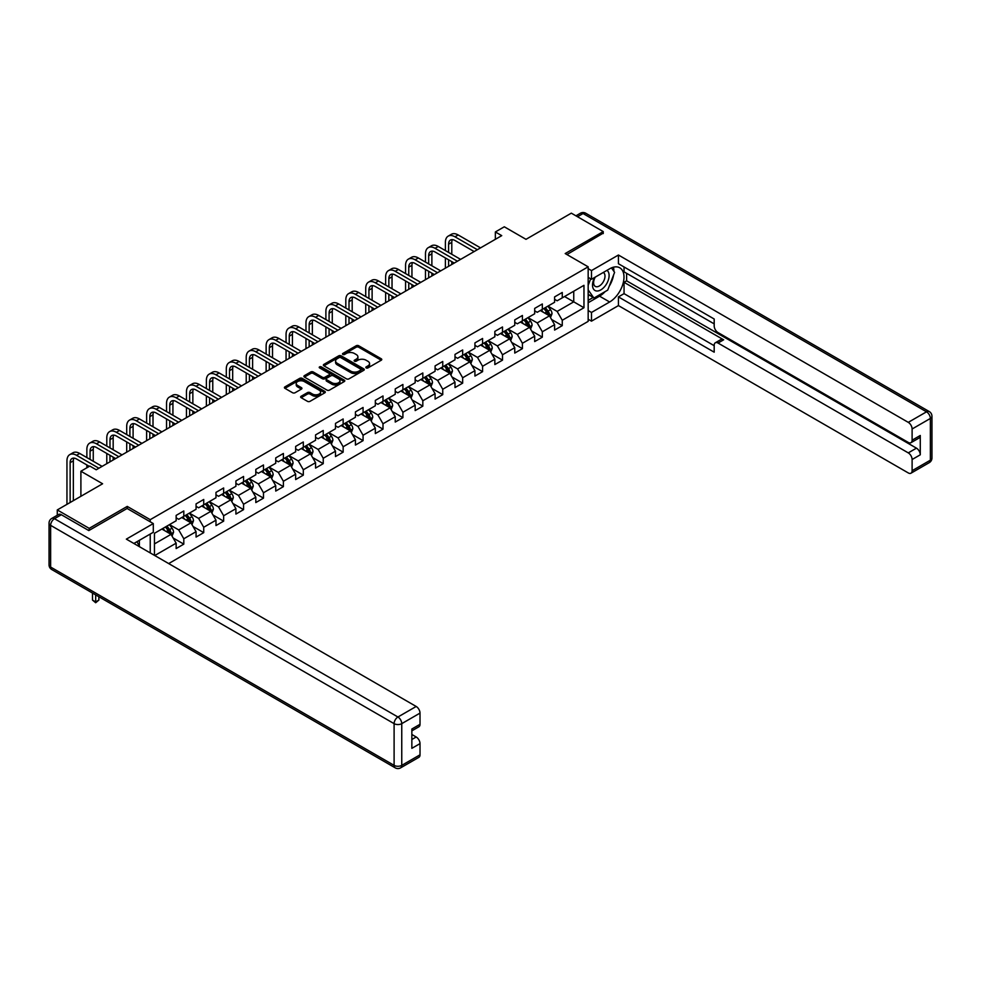 <?xml version="1.0" encoding="UTF-8"?>
<svg xmlns="http://www.w3.org/2000/svg" width="981" height="981" viewBox="0 0 981 981"><rect width="100%" height="100%" fill="white"/><g stroke="black" fill="none" stroke-linecap="round" stroke-linejoin="round"><path stroke-width="1.47" d="M366.171 367.912A1.239 0.711 0 0 0 367.924 367.912L381.241 360.223A1.778 1.018 0 0 0 381.768 359.5A1.778 1.018 0 0 0 381.241 358.776L358.69 345.753A1.778 1.018 0 0 0 356.177 345.753L342.86 353.43A1.239 0.711 0 0 0 344.613 354.448L346.342 353.454A5.678 3.274 0 0 1 354.362 353.454L356.238 354.533A5.678 3.274 0 0 1 357.906 356.851A5.678 3.274 0 0 1 356.238 359.169L354.521 360.162A1.239 0.711 0 0 0 356.275 361.18L357.991 360.186A5.678 3.274 0 0 1 366.023 360.186L367.9 361.266A5.678 3.274 0 0 1 369.555 363.583A5.678 3.274 0 0 1 367.9 365.901L366.171 366.894A1.239 0.711 0 0 0 366.171 367.912L366.171 366.894M301.155 396.25A1.778 1.018 0 0 0 300.64 396.974A1.778 1.018 0 0 0 301.155 397.697L307.494 401.352A1.778 1.018 0 0 0 309.996 401.352L324.785 392.817A1.778 1.018 0 0 0 325.3 392.093A1.778 1.018 0 0 0 324.785 391.37L302.222 378.347A1.778 1.018 0 0 0 299.72 378.347L284.931 386.882A1.778 1.018 0 0 0 284.416 387.605A1.778 1.018 0 0 0 284.931 388.329L292.571 392.743A1.778 1.018 0 0 0 295.085 392.743L301.412 389.089A1.778 1.018 0 0 0 301.927 388.366A1.778 1.018 0 0 0 301.412 387.642L297.623 385.459A4.746 2.735 0 0 1 296.225 383.522A4.746 2.735 0 0 1 299.156 380.984A4.746 2.735 0 0 1 304.318 381.584L319.181 390.156A4.746 2.735 0 0 1 320.566 392.093A4.746 2.735 0 0 1 317.636 394.62A4.746 2.735 0 0 1 312.473 394.031L309.996 392.596A1.778 1.018 0 0 0 307.494 392.596L301.155 396.25L301.155 397.697M603.241 233.576L603.241 231.59L571.322 213.159L526 239.327L504.295 226.795L495.356 231.957L501.732 235.636L96.224 469.764L89.835 466.073L80.896 471.236L80.896 496.3M127.248 508.538L127.248 506.404L89.197 528.367L57.278 509.936L102.6 483.768L80.896 471.236M127.248 506.404L150.228 519.672L588.171 266.82L588.171 321.376L168.683 563.572M603.241 231.59L565.191 253.552L588.171 266.82M346.465 378.85A1.778 1.018 0 0 0 348.978 378.85L363.767 370.315A1.778 1.018 0 0 0 364.282 369.592A1.778 1.018 0 0 0 363.767 368.868L341.204 355.845A1.778 1.018 0 0 0 338.69 355.845L323.902 364.38A1.778 1.018 0 0 0 323.387 365.104A1.778 1.018 0 0 0 323.902 365.827L346.465 378.85M320.076 368.169A1.239 0.711 0 0 1 321.339 368.353L344.245 381.572L329.481 390.107A1.778 1.018 0 0 1 326.98 390.107L304.417 377.084L310.744 373.454L310.744 371.983L304.417 375.637A1.778 1.018 0 0 0 303.902 376.361A1.778 1.018 0 0 0 304.417 377.084L304.417 375.637M310.744 373.454A1.778 1.018 0 0 1 313.258 373.454L313.258 371.983A1.778 1.018 0 0 0 310.744 371.983M313.258 371.983L322.406 377.256A1.778 1.018 0 0 0 324.907 377.256L329.113 374.84A1.778 1.018 0 0 0 329.628 374.117A1.778 1.018 0 0 0 329.113 373.393L319.585 367.887A1.239 0.711 0 0 1 321.339 366.882L344.27 380.113A1.778 1.018 0 0 1 344.797 380.836A1.778 1.018 0 0 1 344.27 381.56L344.27 380.113M57.278 515.258L57.278 509.936M89.197 528.367L89.197 530.353M150.228 552.916L150.228 534.044M150.228 521.806L150.228 519.672M173.147 537.993L183.803 544.136L183.803 538.765L196.065 531.69L196.065 537.061L203.729 532.646L203.729 527.263L215.979 520.188L215.979 525.571L223.643 521.144L223.643 515.761L235.906 508.685L235.906 514.069L243.558 509.642L243.558 504.259L255.82 497.183L255.82 502.566L263.484 498.14L263.484 492.756L275.735 485.681L275.735 491.064L283.399 486.637L283.399 481.266L295.661 474.191L295.661 479.562L303.313 475.147L303.313 469.764L315.575 462.689L315.575 468.072L323.24 463.645L323.24 458.262L335.49 451.186L335.49 456.57L343.154 452.143L343.154 446.76L355.416 439.684L355.416 445.067L363.068 440.641L363.068 435.257L375.331 428.182L375.331 433.565L382.995 429.151L382.995 423.767L395.245 416.692L395.245 422.063L402.909 417.648L402.909 412.265L415.171 405.19L415.171 410.573L422.823 406.146L422.823 400.763L435.086 393.688L435.086 399.071L442.75 394.644L442.75 389.261L455 382.185L455 387.569L462.664 383.142L462.664 377.759L474.927 370.683L474.927 376.066L482.578 371.652L482.578 366.269L494.841 359.193L494.841 364.564L502.505 360.15L502.505 354.766L514.755 347.691L514.755 353.074L522.419 348.647L522.419 343.264L534.682 336.189L534.682 341.572L542.334 337.145L542.334 331.762L554.596 324.686L554.596 330.07L562.26 325.643L562.26 320.26L583.965 307.74L583.965 285.324L573.75 291.222L573.75 301.841L583.965 307.74M183.803 544.136L176.151 548.563L176.151 543.18L154.765 555.528M154.446 555.344L154.446 533.308L176.151 520.776L176.151 515.393L183.803 510.966L183.803 516.349L196.065 509.274L196.065 503.891L203.729 499.464L203.729 504.847L215.979 497.772L215.979 492.388L223.643 487.974L223.643 493.357L235.906 486.269L235.906 480.898L243.558 476.472L243.558 481.855L255.82 474.779L255.82 469.396L263.484 464.969L263.484 470.353L275.735 463.277L275.735 457.894L283.399 453.467L283.399 458.85L295.661 451.775L295.661 446.392L303.313 441.965L303.313 447.348L315.575 440.273L315.575 434.89L323.24 430.475L323.24 435.858L335.49 428.771L335.49 423.4L343.154 418.973L343.154 424.356L355.416 417.281L355.416 411.897L363.068 407.471L363.068 412.854L375.331 405.778L375.331 400.395L382.995 395.968L382.995 401.352L395.245 394.276L395.245 388.893L402.909 384.466L402.909 389.849L415.171 382.774L415.171 377.391L422.823 372.976L422.823 378.359L435.086 371.272L435.086 365.901L442.75 361.474L442.75 366.857L455 359.782L455 354.399L462.664 349.972L462.664 355.355L474.927 348.28L474.927 342.896L482.578 338.47L482.578 343.853L494.841 336.777L494.841 331.394L502.505 326.967L502.505 332.351L514.755 325.275L514.755 319.892L522.419 315.477L522.419 320.861L534.682 313.773L534.682 308.402L542.334 303.975L542.334 309.358L554.596 302.283L554.596 296.9L562.26 292.473L562.26 297.856L583.965 285.324M181.767 517.527L190.964 522.836L178.701 529.912L169.505 524.602M176.151 517.821L178.701 519.305L183.803 516.349M178.701 529.912L183.803 538.765M190.964 522.836L196.065 531.69M201.681 506.037L210.878 511.334L198.616 518.409L189.431 513.112M196.065 506.331L198.616 507.802L203.729 504.847M198.616 518.409L203.729 527.263M210.878 511.334L215.979 520.188M221.608 494.534L230.793 499.844L218.542 506.919L209.345 501.61M215.979 494.829L218.542 496.3L223.643 493.357M218.542 506.919L223.643 515.761M230.793 499.844L235.906 508.685M241.522 483.032L250.719 488.342L238.457 495.417L229.26 490.108M235.906 483.326L238.457 484.798L243.558 481.855M238.457 495.417L243.558 504.259M250.719 488.342L255.82 497.183M261.437 471.53L270.633 476.84L258.371 483.915L249.186 478.605M255.82 471.824L258.371 473.296L263.484 470.353M258.371 483.915L263.484 492.756M270.633 476.84L275.735 485.681M281.363 460.028L290.548 465.337L278.297 472.413L269.101 467.103M275.735 460.322L278.297 461.806L283.399 458.85M278.297 472.413L283.399 481.266M290.548 465.337L295.661 474.191M301.277 448.538L310.474 453.835L298.212 460.911L289.015 455.613M295.661 448.832L298.212 450.304L303.313 447.348M298.212 460.911L303.313 469.764M310.474 453.835L315.575 462.689M321.192 437.036L330.389 442.345L318.126 449.421L308.941 444.111M315.575 437.33L318.126 438.801L323.24 435.858M318.126 449.421L323.24 458.262M330.389 442.345L335.49 451.186M341.118 425.533L350.303 430.843L338.053 437.918L328.856 432.609M335.49 425.828L338.053 427.299L343.154 424.356M338.053 437.918L343.154 446.76M350.303 430.843L355.416 439.684M361.033 414.031L370.229 419.341L357.967 426.416L348.77 421.107M355.416 414.325L357.967 415.797L363.068 412.854M357.967 426.416L363.068 435.257M370.229 419.341L375.331 428.182M380.947 402.529L390.144 407.838L377.881 414.914L368.697 409.604M375.331 402.823L377.881 404.307L382.995 401.352M377.881 414.914L382.995 423.767M390.144 407.838L395.245 416.692M400.873 391.039L410.058 396.336L397.808 403.412L388.611 398.114M395.245 391.333L397.808 392.805L402.909 389.849M397.808 403.412L402.909 412.265M410.058 396.336L415.171 405.19M420.788 379.537L429.985 384.846L417.722 391.922L408.525 386.612M415.171 379.831L417.722 381.302L422.823 378.359M417.722 391.922L422.823 400.763M429.985 384.846L435.086 393.688M440.702 368.034L449.899 373.344L437.636 380.42L428.452 375.11M435.086 368.329L437.636 369.8L442.75 366.857M437.636 380.42L442.75 389.261M449.899 373.344L455 382.185M460.616 356.532L469.813 361.842L457.563 368.917L448.366 363.608M455 356.826L457.563 358.298L462.664 355.355M457.563 368.917L462.664 377.759M469.813 361.842L474.927 370.683M480.543 345.03L489.74 350.34L477.477 357.415L468.28 352.105M474.927 345.324L477.477 346.808L482.578 343.853M477.477 357.415L482.578 366.269M489.74 350.34L494.841 359.193M500.457 333.54L509.654 338.837L497.392 345.913L488.207 340.615M494.841 333.834L497.392 335.306L502.505 332.351M497.392 345.913L502.505 354.766M509.654 338.837L514.755 347.691M520.371 322.038L529.568 327.347L517.318 334.423L508.121 329.113M514.755 322.332L517.318 323.804L522.419 320.861M517.318 334.423L522.419 343.264M529.568 327.347L534.682 336.189M540.298 310.536L549.495 315.845L537.232 322.921L528.036 317.611M534.682 310.83L537.232 312.301L542.334 309.358M537.232 322.921L542.334 331.762M549.495 315.845L554.596 324.686M564.553 296.532L573.75 301.841L557.147 311.418L547.962 306.109M554.596 299.328L557.147 300.799L562.26 297.856M557.147 311.418L562.26 320.26M495.356 231.957L495.356 239.327M154.446 543.915L171.037 534.338L161.853 529.029M171.037 534.338L176.151 543.18M551.592 319.487L562.26 325.643M531.677 330.989L542.334 337.145M511.763 342.492L522.419 348.647M491.837 353.994L502.505 360.15M471.922 365.496L482.578 371.652M452.008 376.986L462.664 383.142M432.081 388.488L442.75 394.644M412.167 399.99L422.823 406.146M392.253 411.493L402.909 417.648M372.326 422.995L382.995 429.151M352.412 434.485L363.068 440.641M332.498 445.987L343.154 452.143M312.571 457.489L323.24 463.645M292.657 468.992L303.313 475.147M272.743 480.494L283.399 486.637M252.816 491.984L263.484 498.14M232.902 503.486L243.558 509.642M212.987 514.988L223.643 521.144M193.061 526.49L203.729 532.646M366.673 368.083L367.9 367.372A5.678 3.274 0 0 0 369.555 365.055L369.555 363.583M357.906 356.851L357.906 358.335A5.678 3.274 0 0 1 356.238 360.64L355.012 361.351M381.241 358.776L381.241 360.223L358.69 347.225A1.778 1.018 0 0 0 356.177 347.225L343.362 354.619M363.767 368.868L363.767 370.315L341.204 357.317A1.778 1.018 0 0 0 338.69 357.317L323.926 365.839L323.902 364.38M360.628 370.095A1.239 0.711 0 0 0 360.628 369.089L340.824 357.648A1.239 0.711 0 0 0 339.07 357.648L337.256 358.703A5.678 3.274 0 0 0 335.588 361.02A5.678 3.274 0 0 0 337.256 363.326L350.793 371.149A5.678 3.274 0 0 0 358.813 371.149L360.628 370.095L360.628 371.566A1.239 0.711 0 0 0 360.996 371.063L360.996 369.592M335.588 361.02L335.588 362.492A5.678 3.274 0 0 0 337.256 364.809L337.256 363.326M360.628 371.566L358.813 372.621A5.678 3.274 0 0 1 350.793 372.621L337.256 364.809M313.258 373.454L322.406 378.74A1.778 1.018 0 0 0 324.907 378.74L329.113 376.312A1.778 1.018 0 0 0 329.628 375.588L329.628 374.117M331.897 382.737A4.746 2.735 0 0 0 337.059 383.338A4.746 2.735 0 0 0 339.99 380.8A4.746 2.735 0 0 0 338.604 378.874L333.368 375.846A1.778 1.018 0 0 0 330.867 375.846L326.661 378.274A1.778 1.018 0 0 0 326.146 378.997A1.778 1.018 0 0 0 326.661 379.721L331.897 382.737L331.897 384.221A4.746 2.735 0 0 0 337.059 384.81A4.746 2.735 0 0 0 339.99 382.283L339.99 380.8M326.146 378.997L326.146 380.469A1.778 1.018 0 0 0 326.661 381.192L326.661 379.721M331.897 384.221L326.661 381.192M320.566 392.093L320.566 393.565A4.746 2.735 0 0 1 317.636 396.091A4.746 2.735 0 0 1 312.473 395.502L309.996 394.068A1.778 1.018 0 0 0 307.494 394.068L301.179 397.71M296.225 383.522L296.225 384.993A4.746 2.735 0 0 0 297.623 386.931L297.623 385.459M301.412 387.642L301.412 389.089L297.623 386.931M324.785 391.37L324.785 392.817L302.222 379.819A1.778 1.018 0 0 0 299.72 379.819L284.956 388.341M550.5 317.586L552.021 313.761A4.782 2.759 -120 0 0 550.488 309.689L547.852 306.17M543.266 312.252L541.475 309.861M543.891 308.451L546.527 311.97A4.782 2.759 60 0 1 547.901 314.852L549.434 313.969A4.782 2.759 -120 0 0 548.06 311.087L545.424 307.568M544.234 308.267L547.153 312.166A2.44 1.41 60 0 1 547.594 312.902L549.434 313.969M445.399 250.584L445.399 242.332A13.538 7.823 60 0 1 448.207 236.127L451.395 234.287A13.538 7.823 60 0 1 458.176 234.962L480.543 247.874M448.207 236.127A13.538 7.823 60 0 1 454.976 236.801L477.355 249.714M474.154 251.565L454.976 240.492A9.025 5.212 -120 0 0 450.463 240.038A9.025 5.212 -120 0 0 448.599 244.171L448.599 252.436M452.351 239.622A9.025 5.212 -120 0 0 451.787 242.332L451.787 254.275M448.599 259.806L448.599 266.317M451.787 261.645L451.787 264.478M445.399 268.156L445.399 257.966M594.645 277.464A11.735 6.781 120 0 0 596.669 291.001A11.735 6.781 120 0 0 607.264 282.614A11.735 6.781 120 0 0 606.981 270.339M595.308 277.071A8.032 4.635 120 0 0 595.283 286.403A8.032 4.635 120 0 0 596.46 286.759A8.032 4.635 120 0 0 603.818 280.836A8.032 4.635 120 0 0 603.327 272.485A8.032 4.635 120 0 0 603.303 272.46M611.457 267.887L614.596 272.35L607.705 290.118L593.922 298.077L588.171 294.214M593.922 298.077L588.171 289.898M588.171 285.324L590.697 278.812M136.935 541.72L139.878 546.944M588.171 277.365L591.494 279.278L591.494 270.584L618.435 255.023L908.271 422.357L926.53 411.824L583.07 213.527L577.515 216.727M591.494 279.278L609.63 268.806A20.319 11.723 120 0 1 619.784 267.801A20.319 11.723 120 0 1 622.898 284.085A20.319 11.723 120 0 1 609.63 301.989L591.494 312.449L591.494 321.155L618.435 305.594L618.435 296.9L714.193 352.179L714.193 345.251A5.42 3.127 -120 0 1 715.321 342.774A5.42 3.127 -120 0 1 718.031 343.043L908.271 452.879L916.45 448.158A5.42 3.127 60 0 1 920.276 454.804L920.276 435.478A5.42 3.127 60 0 1 919.16 437.967L910.981 442.676A5.42 3.127 -120 0 0 912.109 440.199L912.109 428.991A5.42 3.127 -120 0 0 908.271 422.357M626.614 273.307L626.614 280.824L624.051 282.307L624.051 293.65L618.435 296.9M624.051 266.967L624.051 271.835L714.193 323.877M910.981 442.676A5.42 3.127 -120 0 1 908.271 442.419L718.031 332.571A5.42 3.127 -120 0 1 714.193 325.937L714.193 319.009L618.435 263.73L618.435 255.023M588.171 268.659L591.494 270.584M588.171 319.23L591.494 321.155M588.171 310.536L591.494 312.449M618.435 305.594L908.271 472.928A5.42 3.127 -120 0 0 910.981 473.198A5.42 3.127 -120 0 0 912.109 470.721L912.109 459.513A5.42 3.127 -120 0 0 908.271 452.879M603.241 233.135L566.92 254.545M624.051 282.307L723.647 339.806L718.031 343.043M626.614 280.824L916.45 448.158M624.051 293.65L714.193 345.692M715.321 342.774L720.937 339.536A5.42 3.127 60 0 1 723.647 339.806M588.171 302.724L599.538 296.164A20.319 11.723 120 0 0 605.167 291.578M609.201 286.268A20.319 11.723 120 0 0 613.579 274.999M613.91 271.357A20.319 11.723 120 0 0 613.395 267.212M588.171 300.358L593.027 297.562M588.171 295.943L589.201 295.342M61.362 514.731L54.47 518.704A5.42 3.127 -120 0 0 51.76 518.446L58.652 514.461A5.42 3.127 60 0 1 61.362 514.731L88.817 530.574L127.113 508.465L153.294 523.572L153.294 532.278L135.157 542.738A20.319 11.723 120 0 0 133.943 543.511M153.294 523.572L126.353 539.133L416.189 706.467A5.42 3.127 60 0 1 420.015 713.101L420.015 724.309A5.42 3.127 60 0 1 418.899 726.786L411.848 730.857M139.376 545.203L139.376 540.31M411.848 739.49L416.189 736.989A5.42 3.127 60 0 1 420.015 743.623L420.015 754.818A5.42 3.127 60 0 1 418.899 757.307L400.64 767.841A5.42 3.127 -120 0 0 401.756 765.364L420.015 754.818M420.015 724.309L411.848 729.018L411.848 748.331L420.015 743.623M416.189 736.989L411.848 734.475M530.574 329.089L532.094 325.263A4.782 2.759 -120 0 0 530.574 321.192L527.937 317.672M523.339 323.742L521.549 321.351M523.977 319.953L526.613 323.472A4.782 2.759 60 0 1 527.986 326.354L529.519 325.471A4.782 2.759 -120 0 0 528.146 322.59L525.509 319.07M524.308 319.769L527.238 323.669A2.44 1.41 60 0 1 527.68 324.404L529.519 325.471M510.66 340.591L512.18 336.765A4.782 2.759 -120 0 0 510.647 332.694L508.023 329.175M503.425 335.244L501.634 332.853M504.062 331.455L506.699 334.975A4.782 2.759 60 0 1 508.06 337.856L509.593 336.961A4.782 2.759 -120 0 0 508.232 334.092L505.595 330.572M504.393 331.259L507.312 335.171A2.44 1.41 60 0 1 507.753 335.907L509.593 336.961M425.484 262.086L425.484 253.834A13.538 7.823 60 0 1 428.292 247.629L431.481 245.79A13.538 7.823 60 0 1 438.249 246.464L460.616 259.376M428.292 247.629A13.538 7.823 60 0 1 435.061 248.303L457.428 261.216M454.24 263.055L435.061 251.994A9.025 5.212 -120 0 0 430.549 251.541A9.025 5.212 -120 0 0 428.672 255.673L428.672 263.926M432.437 251.124A9.025 5.212 -120 0 0 431.873 253.834L431.873 265.777M428.672 271.308L428.672 277.819M431.873 273.147L431.873 275.98M425.484 279.659L425.484 269.456M405.57 273.589L405.57 265.336A13.538 7.823 60 0 1 408.366 259.131L411.566 257.292A13.538 7.823 60 0 1 418.335 257.966L440.702 270.879M408.366 259.131A13.538 7.823 60 0 1 415.147 259.806L437.514 272.718M434.325 274.557L415.147 263.484A9.025 5.212 -120 0 0 410.622 263.043A9.025 5.212 -120 0 0 408.758 267.175L408.758 275.428M412.51 262.626A9.025 5.212 -120 0 0 411.946 265.336L411.946 277.28M408.758 282.798L408.758 289.321M411.946 284.649L411.946 287.482M405.57 291.161L405.57 280.958M490.745 352.093L492.266 348.267A4.782 2.759 -120 0 0 490.733 344.184L488.097 340.665M483.51 346.747L481.72 344.356M484.136 342.958L486.772 346.477A4.782 2.759 60 0 1 488.146 349.346L489.678 348.463A4.782 2.759 -120 0 0 488.305 345.594L485.669 342.075M484.479 342.761L487.398 346.661A2.44 1.41 60 0 1 487.839 347.409L489.678 348.463M470.819 363.583L472.339 359.757A4.782 2.759 -120 0 0 470.819 355.686L468.182 352.167M463.584 358.249L461.793 355.858M464.221 354.46L466.858 357.967A4.782 2.759 60 0 1 468.231 360.849L469.764 359.966A4.782 2.759 -120 0 0 468.391 357.084L465.754 353.565M464.553 354.264L467.483 358.163A2.44 1.41 60 0 1 467.925 358.911L469.764 359.966M450.904 375.085L452.425 371.259A4.782 2.759 -120 0 0 450.892 367.188L448.268 363.669M443.67 369.751L441.879 367.36M444.307 365.95L446.944 369.469A4.782 2.759 60 0 1 448.305 372.351L449.838 371.468A4.782 2.759 -120 0 0 448.476 368.586L445.84 365.067M444.638 365.766L447.557 369.665A2.44 1.41 60 0 1 447.998 370.401L449.838 371.468M385.643 285.091L385.643 276.826A13.538 7.823 60 0 1 388.451 270.633L391.64 268.794A13.538 7.823 60 0 1 398.421 269.456L420.788 282.381M388.451 270.633A13.538 7.823 60 0 1 395.22 271.308L417.599 284.22M414.399 286.06L395.22 274.987A9.025 5.212 -120 0 0 390.708 274.545A9.025 5.212 -120 0 0 388.844 278.678L388.844 286.93M392.596 274.128A9.025 5.212 -120 0 0 392.032 276.826L392.032 288.77M388.844 294.3L388.844 300.824M392.032 296.139L392.032 298.972M385.643 302.663L385.643 292.461M365.729 296.593L365.729 288.328A13.538 7.823 60 0 1 368.537 282.136L371.725 280.284A13.538 7.823 60 0 1 378.494 280.958L400.873 293.871M368.537 282.136A13.538 7.823 60 0 1 375.306 282.798L397.673 295.722M394.485 297.562L375.306 286.489A9.025 5.212 -120 0 0 370.793 286.047A9.025 5.212 -120 0 0 368.917 290.18L368.917 298.432M372.682 285.63A9.025 5.212 -120 0 0 372.118 288.328L372.118 300.272M368.917 305.802L368.917 312.314M372.118 307.642L372.118 310.474M365.729 314.165L365.729 303.963M345.815 308.083L345.815 299.83A13.538 7.823 60 0 1 348.611 293.626L351.811 291.786A13.538 7.823 60 0 1 358.58 292.461L380.947 305.373M348.611 293.626A13.538 7.823 60 0 1 355.392 294.3L377.759 307.212M374.57 309.064L355.392 297.991A9.025 5.212 -120 0 0 350.879 297.537A9.025 5.212 -120 0 0 349.003 301.67L349.003 309.935M352.755 297.12A9.025 5.212 -120 0 0 352.191 299.83L352.191 311.774M349.003 317.304L349.003 323.816M352.191 319.144L352.191 321.976M345.815 325.655L345.815 315.453M430.99 386.588L432.511 382.762A4.782 2.759 -120 0 0 430.978 378.691L428.341 375.171M423.755 381.241L421.965 378.85M424.381 377.452L427.017 380.971A4.782 2.759 60 0 1 428.39 383.853L429.923 382.97A4.782 2.759 -120 0 0 428.55 380.088L425.913 376.569M424.724 377.268L427.642 381.168A2.44 1.41 60 0 1 428.084 381.903L429.923 382.97M325.888 319.585L325.888 311.333A13.538 7.823 60 0 1 328.696 305.128L331.885 303.288A13.538 7.823 60 0 1 338.666 303.963L361.033 316.875M328.696 305.128A13.538 7.823 60 0 1 335.465 305.802L357.844 318.715M354.644 320.554L335.465 309.493A9.025 5.212 -120 0 0 330.953 309.04A9.025 5.212 -120 0 0 329.089 313.172L329.089 321.425M332.841 308.623A9.025 5.212 -120 0 0 332.277 311.333L332.277 323.276M329.089 328.807L329.089 335.318M332.277 330.646L332.277 333.479M325.888 337.157L325.888 326.955M411.064 398.09L412.584 394.264A4.782 2.759 -120 0 0 411.064 390.193L408.427 386.673M403.829 392.743L402.038 390.352M404.466 388.954L407.103 392.474A4.782 2.759 60 0 1 408.476 395.355L410.009 394.46A4.782 2.759 -120 0 0 408.636 391.591L405.999 388.071M404.797 388.758L407.728 392.67A2.44 1.41 60 0 1 408.17 393.406L410.009 394.46M305.974 331.088L305.974 322.835A13.538 7.823 60 0 1 308.782 316.63L311.97 314.791A13.538 7.823 60 0 1 318.739 315.453L341.118 328.377M308.782 316.63A13.538 7.823 60 0 1 315.551 317.304L337.918 330.217M334.729 332.056L315.551 320.983A9.025 5.212 -120 0 0 311.038 320.542A9.025 5.212 -120 0 0 309.162 324.674L309.162 332.927M312.927 320.125A9.025 5.212 -120 0 0 312.363 322.835L312.363 334.779M309.162 340.297L309.162 346.82M312.363 342.148L312.363 344.969M305.974 348.66L305.974 338.457M391.149 409.592L392.67 405.766A4.782 2.759 -120 0 0 391.137 401.683L388.513 398.163M383.914 404.246L382.124 401.854M384.552 400.456L387.188 403.976A4.782 2.759 60 0 1 388.55 406.845L390.082 405.962A4.782 2.759 -120 0 0 388.721 403.093L386.085 399.574M384.883 400.26L387.802 404.16A2.44 1.41 60 0 1 388.255 404.908L390.082 405.962M286.06 342.59L286.06 334.325A13.538 7.823 60 0 1 288.855 328.132L292.056 326.293A13.538 7.823 60 0 1 298.825 326.955L321.192 339.88M288.855 328.132A13.538 7.823 60 0 1 295.637 328.807L318.003 341.719M314.815 343.558L295.637 332.485A9.025 5.212 -120 0 0 291.124 332.044A9.025 5.212 -120 0 0 289.248 336.176L289.248 344.429M293 331.627A9.025 5.212 -120 0 0 292.436 334.325L292.436 346.268M289.248 351.799L289.248 358.323M292.436 353.638L292.436 356.471M286.06 360.162L286.06 349.959M371.235 421.082L372.755 417.256A4.782 2.759 -120 0 0 371.223 413.185L368.586 409.666M364 415.748L362.21 413.357M364.625 411.959L367.262 415.466A4.782 2.759 60 0 1 368.635 418.347L370.168 417.465A4.782 2.759 -120 0 0 368.795 414.583L366.158 411.064M364.969 411.762L367.887 415.662A2.44 1.41 60 0 1 368.329 416.41L370.168 417.465M266.133 354.092L266.133 345.827A13.538 7.823 60 0 1 268.941 339.634L272.129 337.783A13.538 7.823 60 0 1 278.911 338.457L301.277 351.37M268.941 339.634A13.538 7.823 60 0 1 275.71 340.297L298.089 353.221M294.889 355.061L275.71 343.988A9.025 5.212 -120 0 0 271.197 343.534A9.025 5.212 -120 0 0 269.334 347.679L269.334 355.931M273.086 343.129A9.025 5.212 -120 0 0 272.522 345.827L272.522 357.771M269.334 363.301L269.334 369.812M272.522 365.14L272.522 367.973M266.133 371.664L266.133 361.462M351.308 432.584L352.829 428.758A4.782 2.759 -120 0 0 351.308 424.687L348.672 421.168M344.073 427.238L342.283 424.859M344.711 423.449L347.348 426.968A4.782 2.759 60 0 1 348.721 429.85L350.254 428.967A4.782 2.759 -120 0 0 348.88 426.085L346.244 422.566M345.042 423.265L347.973 427.164A2.44 1.41 60 0 1 348.414 427.9L350.254 428.967M246.219 365.582L246.219 357.329A13.538 7.823 60 0 1 249.027 351.124L252.215 349.285A13.538 7.823 60 0 1 258.984 349.959L281.363 362.872M249.027 351.124A13.538 7.823 60 0 1 255.796 351.799L278.163 364.711M274.974 366.563L255.796 355.49A9.025 5.212 -120 0 0 251.283 355.036A9.025 5.212 -120 0 0 249.407 359.169L249.407 367.434M253.172 354.619A9.025 5.212 -120 0 0 252.608 357.329L252.608 369.273M249.407 374.803L249.407 381.315M252.608 376.643L252.608 379.475M246.219 383.154L246.219 372.952M331.394 444.086L332.915 440.261A4.782 2.759 -120 0 0 331.382 436.189L328.758 432.67M324.159 438.74L322.369 436.349M324.797 434.951L327.433 438.47A4.782 2.759 60 0 1 328.794 441.352L330.327 440.469A4.782 2.759 -120 0 0 328.966 437.587L326.33 434.068M325.128 434.767L328.046 438.666A2.44 1.41 60 0 1 328.5 439.402L330.327 440.469M226.304 377.084L226.304 368.831A13.538 7.823 60 0 1 229.1 362.627L232.301 360.787A13.538 7.823 60 0 1 239.07 361.462L261.437 374.374M229.1 362.627A13.538 7.823 60 0 1 235.881 363.301L258.248 376.214M255.06 378.053L235.881 366.992A9.025 5.212 -120 0 0 231.369 366.538A9.025 5.212 -120 0 0 229.493 370.671L229.493 378.924M233.245 366.121A9.025 5.212 -120 0 0 232.681 368.831L232.681 380.775M229.493 386.306L229.493 392.817M232.681 388.145L232.681 390.978M226.304 394.656L226.304 384.454M311.48 455.589L313 451.763A4.782 2.759 -120 0 0 311.468 447.692L308.831 444.172M304.245 450.242L302.455 447.851M304.87 446.453L307.507 449.972A4.782 2.759 60 0 1 308.88 452.854L310.413 451.959A4.782 2.759 -120 0 0 309.04 449.09L306.403 445.57M305.214 446.257L308.132 450.169A2.44 1.41 60 0 1 308.574 450.904L310.413 451.959M206.378 388.586L206.378 380.334A13.538 7.823 60 0 1 209.186 374.129L212.374 372.29A13.538 7.823 60 0 1 219.155 372.952L241.522 385.876M209.186 374.129A13.538 7.823 60 0 1 215.955 374.803L238.334 387.716M235.133 389.555L215.955 378.482A9.025 5.212 -120 0 0 211.442 378.041A9.025 5.212 -120 0 0 209.578 382.173L209.578 390.426M213.331 377.624A9.025 5.212 -120 0 0 212.767 380.334L212.767 392.277M209.578 397.796L209.578 404.319M212.767 399.647L212.767 402.468M206.378 406.159L206.378 395.956M291.553 467.091L293.074 463.265A4.782 2.759 -120 0 0 291.553 459.182L288.917 455.662M284.318 461.744L282.528 459.353M284.956 457.955L287.592 461.475A4.782 2.759 60 0 1 288.966 464.344L290.499 463.461A4.782 2.759 -120 0 0 289.125 460.592L286.489 457.072M285.287 457.759L288.218 461.659A2.44 1.41 60 0 1 288.659 462.407L290.499 463.461M186.464 400.089L186.464 391.824A13.538 7.823 60 0 1 189.272 385.631L192.46 383.792A13.538 7.823 60 0 1 199.229 384.454L221.608 397.366M189.272 385.631A13.538 7.823 60 0 1 196.041 386.306L218.407 399.218M215.219 401.057L196.041 389.984A9.025 5.212 -120 0 0 191.528 389.543A9.025 5.212 -120 0 0 189.652 393.675L189.652 401.928M193.416 389.126A9.025 5.212 -120 0 0 192.852 391.824L192.852 403.767M189.652 409.298L189.652 415.821M192.852 411.137L192.852 413.97M186.464 417.661L186.464 407.458M271.639 478.581L273.159 474.755A4.782 2.759 -120 0 0 271.627 470.684L269.002 467.164M264.404 473.247L262.614 470.855M265.042 469.458L267.678 472.965A4.782 2.759 60 0 1 269.039 475.846L270.572 474.963A4.782 2.759 -120 0 0 269.211 472.082L266.574 468.562M265.373 469.261L268.291 473.161A2.44 1.41 60 0 1 268.745 473.909L270.572 474.963M166.549 411.591L166.549 403.326A13.538 7.823 60 0 1 169.345 397.133L172.546 395.282A13.538 7.823 60 0 1 179.315 395.956L201.681 408.869M169.345 397.133A13.538 7.823 60 0 1 176.126 397.796L198.493 410.72M195.305 412.56L176.126 401.487A9.025 5.212 -120 0 0 171.614 401.033A9.025 5.212 -120 0 0 169.738 405.178L169.738 413.43M173.49 400.628A9.025 5.212 -120 0 0 172.926 403.326L172.926 415.27M169.738 420.8L169.738 427.311M172.926 422.639L172.926 425.472M166.549 429.163L166.549 418.961M251.725 490.083L253.245 486.257A4.782 2.759 -120 0 0 251.712 482.186L249.076 478.667M244.49 484.737L242.699 482.358M245.115 480.948L247.752 484.467A4.782 2.759 60 0 1 249.125 487.349L250.658 486.466A4.782 2.759 -120 0 0 249.284 483.584L246.648 480.065M245.458 480.764L248.377 484.663A2.44 1.41 60 0 1 248.818 485.399L250.658 486.466M146.623 423.081L146.623 414.828A13.538 7.823 60 0 1 149.431 408.623L152.619 406.784A13.538 7.823 60 0 1 159.4 407.458L181.767 420.371M149.431 408.623A13.538 7.823 60 0 1 156.2 409.298L178.579 422.21M175.378 424.062L156.2 412.989A9.025 5.212 -120 0 0 151.687 412.535A9.025 5.212 -120 0 0 149.823 416.667L149.823 424.932M153.576 412.118A9.025 5.212 -120 0 0 153.011 414.828L153.011 426.772M149.823 432.302L149.823 438.814M153.011 434.142L153.011 436.974M146.623 440.653L146.623 430.451M231.81 501.585L233.319 497.759A4.782 2.759 -120 0 0 231.798 493.688L229.162 490.169M224.563 496.239L222.773 493.848M225.201 492.45L227.837 495.969A4.782 2.759 60 0 1 229.211 498.851L230.743 497.968A4.782 2.759 -120 0 0 229.37 495.086L226.734 491.567M225.532 492.254L228.463 496.165A2.44 1.41 60 0 1 228.904 496.901L230.743 497.968M126.708 434.583L126.708 426.33A13.538 7.823 60 0 1 129.517 420.126L132.705 418.286A13.538 7.823 60 0 1 139.474 418.961L161.853 431.873M129.517 420.126A13.538 7.823 60 0 1 136.285 420.8L158.652 433.712M155.464 435.552L136.285 424.491A9.025 5.212 -120 0 0 131.773 424.037A9.025 5.212 -120 0 0 129.897 428.17L129.897 436.422M133.661 423.62A9.025 5.212 -120 0 0 133.097 426.33L133.097 438.274M129.897 443.804L129.897 450.316M133.097 445.644L133.097 448.476M126.708 452.155L126.708 441.953M211.884 513.088L213.404 509.262A4.782 2.759 -120 0 0 211.884 505.19L209.247 501.671M204.649 507.741L202.859 505.35M205.287 503.952L207.923 507.471A4.782 2.759 60 0 1 209.284 510.353L210.817 509.458A4.782 2.759 -120 0 0 209.456 506.588L206.819 503.069M205.618 503.756L208.536 507.668A2.44 1.41 60 0 1 208.99 508.403L210.817 509.458M106.794 446.085L106.794 437.833A13.538 7.823 60 0 1 109.59 431.628L112.79 429.788A13.538 7.823 60 0 1 119.559 430.451L141.926 443.375M109.59 431.628A13.538 7.823 60 0 1 116.371 432.302L138.738 445.215M135.55 447.054L116.371 435.981A9.025 5.212 -120 0 0 111.859 435.539A9.025 5.212 -120 0 0 109.982 439.672L109.982 447.925M113.735 435.123A9.025 5.212 -120 0 0 113.171 437.833L113.171 449.764M109.982 455.294L109.982 461.818M113.171 457.146L113.171 459.966M106.794 463.657L106.794 453.455M191.969 524.59L193.49 520.764A4.782 2.759 -120 0 0 191.957 516.68L189.321 513.161M184.735 519.243L182.944 516.852M185.36 515.454L187.996 518.974A4.782 2.759 60 0 1 189.37 521.843L190.903 520.96A4.782 2.759 -120 0 0 189.529 518.091L186.893 514.571M185.703 515.258L188.622 519.157A2.44 1.41 60 0 1 189.063 519.905L190.903 520.96M86.868 457.587L86.868 449.323A13.538 7.823 60 0 1 89.676 443.13L92.864 441.291A13.538 7.823 60 0 1 99.645 441.953L122.012 454.865M89.676 443.13A13.538 7.823 60 0 1 96.445 443.804L118.824 456.717M115.623 458.556L96.445 447.483A9.025 5.212 -120 0 0 91.932 447.042A9.025 5.212 -120 0 0 90.068 451.174L90.068 459.427M93.82 446.625A9.025 5.212 -120 0 0 93.256 449.323L93.256 461.266M86.868 467.79L86.868 464.957M172.055 536.08L173.563 532.254A4.782 2.759 -120 0 0 172.043 528.183L169.406 524.663M164.808 530.746L163.018 528.354M165.446 526.956L168.082 530.463A4.782 2.759 60 0 1 169.455 533.345L170.988 532.462A4.782 2.759 -120 0 0 169.615 529.581L166.978 526.061M165.777 526.76L168.707 530.66A2.44 1.41 60 0 1 169.149 531.408L170.988 532.462M95.684 594.903L95.684 601.917L98.873 600.078L98.873 596.755M98.873 600.078L95.684 602.739L92.496 600.078L92.496 593.064M92.496 600.078L95.684 601.917L95.684 602.739M66.953 504.344L66.953 460.825A13.538 7.823 60 0 1 69.761 454.632L72.95 452.781A13.538 7.823 60 0 1 79.719 453.455L102.098 466.367M69.761 454.632A13.538 7.823 60 0 1 76.53 455.294L98.897 468.219M89.32 466.367L76.53 458.985A9.025 5.212 -120 0 0 72.018 458.532A9.025 5.212 -120 0 0 70.142 462.676L70.142 502.505M73.906 458.127A9.025 5.212 -120 0 0 73.342 460.825L73.342 500.666M367.9 367.372L367.9 365.901M354.521 361.18L354.521 360.162M356.238 360.64L356.238 359.169M342.86 354.448L342.86 353.43M356.177 347.225L356.177 345.753M358.69 347.225L358.69 345.753M338.69 357.317L338.69 355.845M341.204 357.317L341.204 355.845M350.793 372.621L350.793 371.149M358.813 372.621L358.813 371.149M322.406 378.74L322.406 377.256M324.907 378.74L324.907 377.256M329.113 376.312L329.113 374.84M321.339 368.353L321.339 366.882M307.494 394.068L307.494 392.596M309.996 394.068L309.996 392.596M312.473 395.502L312.473 394.031M284.931 388.329L284.931 386.882M299.72 379.819L299.72 378.347M302.222 379.819L302.222 378.347M549.017 315.575L551.984 313.859M548.06 311.087L550.488 309.689M544.663 313.049L546.527 311.97M458.176 234.962L454.976 236.801M451.787 242.332L448.599 244.171M912.109 440.199L920.276 435.478M920.276 454.804L912.109 459.513M912.109 470.721L930.368 460.175L930.368 418.458L912.109 428.991M599.538 296.164L609.63 301.989M930.368 460.175A5.42 3.127 60 0 1 929.24 462.664A5.42 5.42 0 0 0 931.95 457.968A5.42 3.127 180 0 1 930.368 460.175M930.368 418.458A5.42 3.127 0 0 0 931.95 416.238A5.42 5.42 0 0 0 929.24 411.554A5.42 3.127 -60 0 0 926.53 411.824A5.42 3.127 60 0 1 930.368 418.458M575.933 215.82L580.36 213.257A5.42 3.127 60 0 1 583.07 213.527A5.42 3.127 -60 0 1 585.78 213.257L929.24 411.554M51.76 518.446A5.42 5.42 0 0 0 49.05 523.131A5.42 3.127 180 0 0 50.632 525.35A5.42 3.127 -60 0 1 54.47 518.704L397.93 717.001A5.42 3.127 -60 0 0 394.104 723.647L50.632 525.35L50.632 567.067L394.104 765.364L394.104 723.647A5.42 3.127 -0 0 0 401.756 723.647L401.756 765.364A5.42 3.127 180 0 1 394.104 765.364A5.42 3.127 -60 0 0 395.22 767.841A5.42 5.42 0 0 0 400.64 767.841M420.015 713.101L401.756 723.647A5.42 3.127 -120 0 0 397.93 717.001L416.189 706.467M51.76 569.544A5.42 3.127 -60 0 1 50.632 567.067A5.42 3.127 -0 0 1 49.05 564.86A5.42 5.42 0 0 0 51.76 569.544L395.22 767.841M529.102 327.065L532.07 325.361M528.146 322.59L530.574 321.192M524.737 324.552L526.613 323.472M509.176 338.568L512.143 336.851M508.232 334.092L510.647 332.694M504.823 336.054L506.699 334.975M438.249 246.464L435.061 248.303M431.873 253.834L428.672 255.673M418.335 257.966L415.147 259.806M411.946 265.336L408.758 267.175M489.261 350.07L492.229 348.353M488.305 345.594L490.733 344.184M484.908 347.556L486.772 346.477M469.347 361.572L472.315 359.855M468.391 357.084L470.819 355.686M464.982 359.058L466.858 357.967M449.421 373.074L452.388 371.358M448.476 368.586L450.892 367.188M445.067 370.548L446.944 369.469M398.421 269.456L395.22 271.308M392.032 276.826L388.844 278.678M378.494 280.958L375.306 282.798M372.118 288.328L368.917 290.18M358.58 292.461L355.392 294.3M352.191 299.83L349.003 301.67M429.506 384.564L432.474 382.86M428.55 380.088L430.978 378.691M425.153 382.05L427.017 380.971M338.666 303.963L335.465 305.802M332.277 311.333L329.089 313.172M409.592 396.066L412.56 394.35M408.636 391.591L411.064 390.193M405.227 393.553L407.103 392.474M318.739 315.453L315.551 317.304M312.363 322.835L309.162 324.674M389.665 407.569L392.633 405.852M388.721 403.093L391.137 401.683M385.312 405.055L387.188 403.976M298.825 326.955L295.637 328.807M292.436 334.325L289.248 336.176M369.751 419.071L372.719 417.354M368.795 414.583L371.223 413.185M365.398 416.557L367.262 415.466M278.911 338.457L275.71 340.297M272.522 345.827L269.334 347.679M349.837 430.573L352.804 428.856M348.88 426.085L351.308 424.687M345.471 428.047L347.348 426.968M258.984 349.959L255.796 351.799M252.608 357.329L249.407 359.169M329.91 442.063L332.878 440.359M328.966 437.587L331.382 436.189M325.557 439.549L327.433 438.47M239.07 361.462L235.881 363.301M232.681 368.831L229.493 370.671M309.996 453.565L312.964 451.849M309.04 449.09L311.468 447.692M305.643 451.052L307.507 449.972M219.155 372.952L215.955 374.803M212.767 380.334L209.578 382.173M290.082 465.068L293.049 463.351M289.125 460.592L291.553 459.182M285.716 462.554L287.592 461.475M199.229 384.454L196.041 386.306M192.852 391.824L189.652 393.675M270.155 476.57L273.123 474.853M269.211 472.082L271.627 470.684M265.802 474.056L267.678 472.965M179.315 395.956L176.126 397.796M172.926 403.326L169.738 405.178M250.241 488.072L253.208 486.355M249.284 483.584L251.712 482.186M245.888 485.546L247.752 484.467M159.4 407.458L156.2 409.298M153.011 414.828L149.823 416.667M230.327 499.562L233.294 497.858M229.37 495.086L231.798 493.688M225.961 497.048L227.837 495.969M139.474 418.961L136.285 420.8M133.097 426.33L129.897 428.17M210.4 511.064L213.368 509.347M209.456 506.588L211.884 505.19M206.047 508.55L207.923 507.471M119.559 430.451L116.371 432.302M113.171 437.833L109.982 439.672M190.486 522.566L193.453 520.85M189.529 518.091L191.957 516.68M186.132 520.053L187.996 518.974M99.645 441.953L96.445 443.804M93.256 449.323L90.068 451.174M170.571 534.069L173.539 532.352M169.615 529.581L172.043 528.183M166.206 531.555L168.082 530.463M79.719 453.455L76.53 455.294M73.342 460.825L70.142 462.676M910.981 473.198L929.24 462.664M931.95 457.968L931.95 416.238M585.78 213.257A5.42 5.42 0 0 0 580.36 213.257M49.05 523.131L49.05 564.86"/></g></svg>
